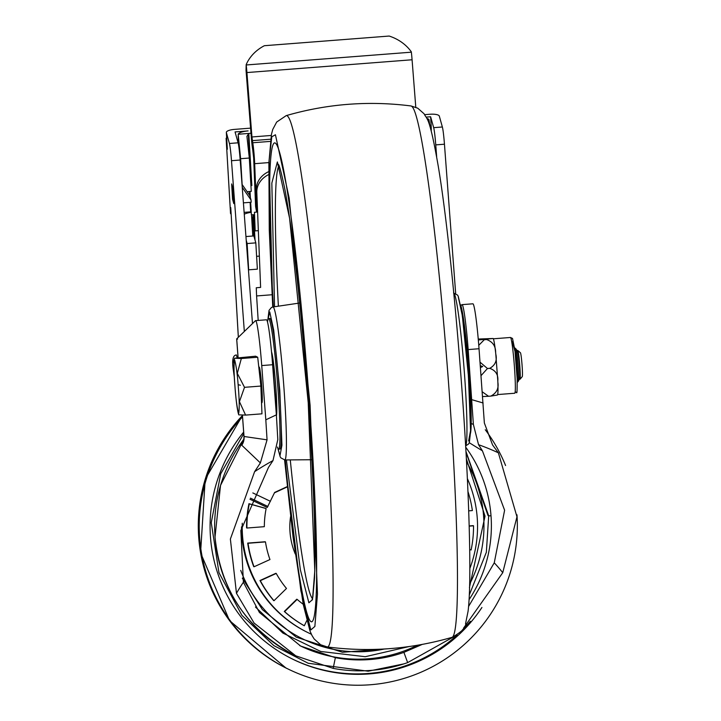 <?xml version="1.0" encoding="UTF-8"?>
<svg xmlns="http://www.w3.org/2000/svg" width="721" height="721" viewBox="0 0 721 721"><rect width="100%" height="100%" fill="white"/><g stroke="black" fill="none" stroke-linecap="round" stroke-linejoin="round"><path stroke-width="1.08" d="M460.575 304.848A65.503 3.993 85.6 0 1 468.776 368.755A65.503 3.993 85.6 0 1 470.507 433.159M275.134 143.001A240.192 14.654 -94.4 0 0 274.584 142.875A240.192 14.654 -94.4 0 0 273.358 306.921A240.192 14.654 -94.4 0 1 274.584 142.875A240.192 14.654 -94.4 0 1 275.134 143.001A240.192 14.654 -94.4 0 1 308.074 385.618A240.192 14.654 -94.4 0 1 311.67 621.826A240.192 14.654 -94.4 0 0 308.074 385.618A240.192 14.654 -94.4 0 0 275.134 143.001M285.21 459.935A240.192 14.654 -94.4 0 0 311.13 621.709A240.192 14.654 -94.4 0 0 311.67 621.826A240.192 14.654 -94.4 0 1 311.13 621.709A240.192 14.654 -94.4 0 1 285.21 459.935M277.432 447.065A65.503 3.993 -94.4 0 0 278.477 449.147A65.503 3.993 -94.4 0 0 278.63 449.183A65.503 3.993 -94.4 0 0 277.648 384.762A65.503 3.993 -94.4 0 0 268.663 318.592A65.503 3.993 -94.4 0 0 268.509 318.556A65.503 3.993 -94.4 0 0 267.5 322.116M268.509 318.556L269.816 318.457A65.503 3.993 85.6 0 1 269.969 318.493A65.503 3.993 85.6 0 1 278.955 384.663A65.503 3.993 85.6 0 1 279.937 449.075L278.63 449.183M276.44 415.855A32.751 2.001 -94.4 0 0 275.584 383.942A32.751 2.001 -94.4 0 0 271.52 351.911M274.53 306.749L271.835 183.116L277.369 161.937L289.581 218.247L308.228 402.733L314.789 570.915L312.481 599.665L308.885 602.774L300.36 569.761L286.39 459.926M237.119 357.67L236.416 354.966C232.766 355.174 231.792 360.509 233.478 370.973L234.361 377.543M243.671 432.086A148.481 148.102 116.6 0 0 291.717 658.679A148.481 148.102 116.6 0 0 481.925 607.461M242.526 416.882A159.404 158.999 116.6 0 0 446.308 658.453A159.404 158.999 116.6 0 0 516.975 514.794M243.779 433.6L220.725 473.805L211.253 522.671L218.959 572.672L241.895 615.319L273.854 645.628L308.182 663.248L368.188 671.206L403.922 663.87M505.583 465.523A159.404 158.999 116.6 0 0 485.269 429.743M241.508 526.844A117.911 117.613 116.6 0 0 306.335 631.812L307.029 632.155A117.911 117.613 116.6 0 0 311.355 634.219M242.265 523.212A117.911 117.613 116.6 0 0 307.029 632.155M469.831 568.499A117.911 117.613 116.6 0 0 467.352 478.546M254.035 566.778L269.96 559.541A96.073 95.83 116.6 0 1 265.472 541.913L248.042 543.264A113.548 113.26 116.6 0 0 254.035 566.778L253.936 566.508M304.316 625.756L303.983 625.585A113.548 113.26 116.6 0 1 284.299 611.462L284.633 611.624A113.548 113.26 116.6 0 0 304.316 625.756L306.795 620.583M284.633 611.624L297.142 599.376A96.073 95.83 116.6 0 0 303.208 604.252M469.704 549.573L471.119 549.97A113.548 113.26 116.6 0 0 473.526 525.798L469.2 526.132M468.704 510.856L472.381 510.567A113.548 113.26 116.6 0 0 467.947 491.515M273.98 600.719L286.489 588.462A96.073 95.83 116.6 0 1 276.242 573.447L260.317 580.684A113.548 113.26 116.6 0 0 273.98 600.719L273.746 600.449M246.897 528.033L264.328 526.681A96.073 95.83 116.6 0 1 266.13 508.566L249.304 503.871A113.548 113.26 116.6 0 0 246.897 528.033L246.897 527.835M265.797 508.404L248.97 503.7A113.548 113.26 116.6 0 0 246.564 527.862M275.909 573.285L259.984 580.522A113.548 113.26 116.6 0 0 273.647 600.548M290.59 516.551A70.198 70.018 116.6 0 0 295.268 553.998M473.192 525.825A113.548 113.26 116.6 0 0 473.192 525.636L469.191 525.942M297.07 599.439A96.073 95.83 -63.4 0 1 296.809 599.205L284.299 611.462M265.139 541.75L247.709 543.093A113.548 113.26 116.6 0 0 253.702 566.607M468.163 349.577L473.382 424.471L478.546 444.686L482.43 450.85L504.61 510.225L494.255 562.822A161.54 161.134 -63.4 0 1 502.744 572.69L516.966 516.822L498.373 452.806L492.56 444.938L484.359 423.011L479.032 348.739L468.163 349.577A43.675 2.668 -94.4 0 0 462.116 304.668A43.675 2.668 -94.4 0 0 462.017 304.641A43.675 2.668 -94.4 0 0 461.891 304.713L460.872 305.695M243.392 582.253L240.841 530.566L268.482 467.415L272.98 460.602L277.81 439.621L276.368 414.854L265.815 419.82L267.058 439.837L260.371 462.918L254.603 471.687L230.378 539.056L236.47 593.311A161.54 161.134 -63.4 0 1 243.392 582.253L259.425 612.471L300.63 646.043L335.355 657.678A133.196 132.862 116.6 0 0 403.904 652.37L422.218 644.412M468.551 606.514L494.255 562.822M465.703 447.155A133.196 132.862 -63.4 0 1 469.047 599.674M236.47 593.311L254.08 623.043L295.781 655.831L333.174 668.376A144.119 143.749 116.6 0 0 407.653 662.608L453.707 636.778M243.491 441.315L241.778 445.236L260.371 462.918M472.787 303.838A43.675 2.668 85.6 0 1 472.886 303.802A43.675 2.668 85.6 0 1 472.985 303.82A43.675 2.668 85.6 0 1 479.032 348.739M276.368 414.854L272.601 364.727A43.675 2.668 -94.4 0 0 266.545 319.809A43.675 2.668 -94.4 0 0 266.446 319.791A43.675 2.668 -94.4 0 0 266.355 319.827M265.815 419.82L261.732 365.565A43.675 2.668 -94.4 0 0 255.685 320.656A43.675 2.668 -94.4 0 0 255.585 320.629A43.675 2.668 -94.4 0 0 255.45 320.701L236.695 338.87L238.101 357.571M473.382 424.471L471.21 423.443M267.058 439.837L244.031 436.484M237.588 339.14L236.668 338.933L238.065 357.571M258.884 367.908A17.908 1.091 85.6 0 1 259.19 367.034A17.908 1.091 85.6 0 1 261.669 385.447A17.908 1.091 85.6 0 1 261.876 402.724A17.908 1.091 85.6 0 1 261.498 401.822M488 515.524L465.982 452.121M463.531 628.162L502.744 572.69M255.468 607.028L282.875 633.065L320.746 651.469L365.241 656.714L409.05 646.557M469.29 594.987L486.351 552.277L488.694 515.866L491.01 515.776M469.434 587.489L485.035 516.155L483.611 516.281A125.869 125.553 116.6 0 0 466.505 461.782M485.035 516.155L466.343 458.727M488.694 515.866L465.937 451.391M230.513 213.028L226.115 138.261L226.664 137.981M238.336 337.284L230.756 207.612A8.733 0.532 85.6 0 1 230.729 213.795A8.733 0.532 85.6 0 1 230.54 213.425M250.665 211.866L244.122 212.371M249.232 140.865L248.709 141.415M226.142 138.405A8.733 0.532 85.6 0 1 227.34 149.265L226.34 132.43A8.733 2.56 176.6 0 1 234.352 129.401L250.602 128.14M250.926 185.603L251.854 185.531L248.799 133.43L238.155 134.259A10.914 3.208 176.6 0 1 248.096 130.916L235.055 131.925L238.101 142.803L229.413 143.479L226.367 132.592A8.733 2.56 176.6 0 1 226.34 132.43M233.523 199.122L232.559 199.194L233.793 203.61L232.892 188.343L231.657 183.927L232.559 199.194M229.413 143.479A17.466 1.063 85.6 0 1 231.495 160.702L244.338 331.471M238.101 142.803A17.466 1.063 85.6 0 1 240.192 160.035L252.485 323.576M243.41 202.862L251.169 202.268L251.043 200.032L249.808 195.616L242.022 184.378M242.247 187.334L251.043 200.032M429.788 125.211L431.113 125.112L430.626 116.775L426.201 117.117M237.353 140.117L238.39 140.036M430.626 116.775L433.672 127.662A17.466 1.063 85.6 0 1 435.754 144.885L436.656 156.772M431.203 130.943A8.733 0.532 -94.4 0 0 431.113 125.112M424.705 114.657L429.914 114.251A8.733 2.56 176.6 0 1 439.314 116.099L442.361 126.986A17.466 1.063 85.6 0 1 444.451 144.209L455.672 293.492M430.428 128.14L431.221 127.293M242.139 184.549L240.625 158.701L249.313 158.034L246.924 136.314L248.799 133.43L250.998 133.268M249.313 158.034L251.269 191.371L247.087 191.696M238.155 134.259L240.625 158.701M238.75 146.237L238.155 136.125L238.786 146.489M248.249 133.565L251.296 185.567M253.008 214.741L254.342 237.597M247.826 255.396A10.914 3.208 -3.4 0 0 247.375 255.585M250.106 202.349L250.701 212.416A10.914 3.208 -3.4 0 0 244.266 214.245M249.475 191.507L249.709 195.472M255.045 240.12L253.558 214.705L251.386 214.867L250.647 202.304M250.376 197.662L250.016 191.471M259.362 256.117L256.604 256.334M426.877 118.442A10.914 3.208 176.6 0 1 428.941 119.479L427.418 119.605M428.941 119.479L429.932 126.481M247.132 243.545L255.82 242.869L257.361 269.158L248.664 269.825L247.132 243.545L246.231 240.327M255.82 242.869L253.873 235.938L252.972 220.545L251.566 215.498L252.765 236.019M245.942 236.551L253.873 235.938M271.231 135.467L251.953 136.963L252.747 142.758A15.285 0.928 85.6 0 1 254.675 163.685L256.613 212.109L255.604 206.476L253.666 158.052L252.738 149.941A15.285 0.928 85.6 0 1 251.296 137.116L246.032 70.207L246.176 64.638A43.675 37.546 -178.5 0 1 264.373 45.711L389.178 36.05A43.675 37.546 1.5 0 1 411.321 51.84L411.358 52.182A15.285 0.928 85.6 0 1 412.079 59.771L415.783 107.231M258.343 230.657L255.189 230.9L254.441 212.28L256.613 212.109M251.953 136.963L246.924 72.56A15.285 0.928 -94.4 0 0 246.212 64.971L411.358 52.182M274.458 492.84L287.309 486.882M287.273 486.594L274.638 492.443L267.239 507.485L249.962 499.256M258.19 320.43L256.595 295.943L272.051 294.745M268.654 171.661A21.837 18.593 169.9 0 0 256.334 189.722L256.811 192.426A21.837 18.593 -10.1 0 1 268.609 174.617M256.595 295.943L256.27 287.751L260.614 287.409L256.811 192.426M257.712 357.246L260.876 386.059L244.509 387.33L237.308 373.343L241.337 358.517L257.712 357.246L255.622 356.201L234.496 358.229L241.337 358.517M244.509 387.33L239.435 401.651L245.591 415.089L238.75 414.854C237.344 410.646 236.055 400.975 234.902 385.861C233.865 373.118 233.757 364.456 234.613 359.869C236.245 365.7 237.488 374.938 238.345 387.592C239.399 400.335 239.498 409.005 238.651 413.593C237.02 407.762 235.776 398.524 234.92 385.87C233.793 370.702 233.649 361.491 234.496 358.229M260.876 386.059L261.966 413.827L245.591 415.089M240.336 385.239L238.11 384.654M519.508 378.687A13.825 0.847 -94.4 0 0 519.616 378.606A14.474 0.883 -94.4 0 0 519.922 379.3A14.474 0.883 -94.4 0 0 520.003 379.273A14.474 0.883 -94.4 0 0 519.715 364.808A14.474 0.883 -94.4 0 0 517.777 350.469A14.474 0.883 -94.4 0 0 517.498 351.19A13.825 0.847 -94.4 0 0 517.435 351.118M520.391 352.713A12.014 0.73 85.6 0 1 520.409 352.731A12.014 0.73 85.6 0 1 522.022 364.628A12.014 0.73 85.6 0 1 522.265 376.632A12.014 0.73 85.6 0 1 522.193 376.65M517.777 350.469A14.474 0.883 -94.4 0 0 517.75 350.451L520.409 352.731M517.281 382.472A17.466 1.063 -94.4 0 0 516.921 365.024A17.466 1.063 -94.4 0 0 514.587 347.729L515.894 348.847A16.241 0.991 -94.4 0 0 515.866 348.829A16.241 0.991 -94.4 0 1 515.939 348.901A16.241 0.991 -94.4 0 1 518.066 364.934A16.241 0.991 -94.4 0 1 518.435 381.103A16.241 0.991 -94.4 0 1 518.39 381.166L517.281 382.472M518.435 381.103L519.616 378.606A13.825 0.847 -94.4 0 0 519.309 364.835A13.825 0.847 -94.4 0 0 517.498 351.181L515.939 348.901M478.239 339.041L493.182 338.482L478.32 339.988M480.312 365.745L482.628 366.412M493.191 338.491L493.182 338.482C493.822 339.366 494.651 344.079 495.633 352.596C495.715 346.098 492.704 341.754 486.603 339.546L484.278 339.726L478.762 345.314M495.633 352.596L495.796 354.092C497.292 360.464 495.282 365.196 489.775 368.314A32.769 2.001 85.6 0 1 489.775 368.35C495.678 370.468 498.364 374.65 497.814 380.904L495.796 354.092M489.775 368.314L487.441 368.494L480.042 362.176M482.628 396.559L488.532 396.28A32.769 2.001 -94.4 0 0 488.532 396.262L482.268 391.809M490.857 396.099L497.4 395.018C497.986 394.729 498.148 390.512 497.869 382.355C498.896 388.493 496.562 393.062 490.857 396.081A32.769 2.001 85.6 0 1 490.857 396.099L488.532 396.262L490.857 396.099M497.814 380.904L497.869 382.355M489.775 368.35L487.441 368.53L481.051 375.623M512.316 341.718L515.064 351.623L517.155 378.741M482.728 366.511L480.447 367.593M468.623 440.991L470.552 430.608L468.407 375.803L462.332 315.681L458.358 297.331M453.797 293.096A76.705 4.677 85.6 0 1 454.005 293.321A76.705 4.677 85.6 0 1 464.234 370.675A76.705 4.677 85.6 0 1 465.622 445.812M278.378 306.173A217.724 13.284 85.6 0 1 278.973 165.677M277.792 448.083L280.136 456.663L280.848 457.862L284.822 459.935A76.705 4.677 -94.4 0 0 283.876 386.961A76.705 4.677 -94.4 0 0 273.475 307.299A76.705 4.677 -94.4 0 0 273.169 307.011A76.705 4.677 -94.4 0 0 272.971 306.975L299.684 303.018M272.403 355.633A76.705 4.677 -94.4 0 0 276.765 411.952M267.906 319.592L269.744 311.941L273.719 330.29L279.793 390.403L281.938 445.217L280.009 455.6L277.864 448.255M312.499 598.628A217.724 13.284 85.6 0 1 312.166 598.223A217.724 13.284 85.6 0 1 290.284 459.899M452.157 637.301C411.222 649.134 369.621 652.352 327.361 646.971L327.361 646.971A266.491 16.259 85.6 0 0 324.306 394.567A266.491 16.259 85.6 0 0 288.076 116.712A266.491 16.259 85.6 0 0 287.021 115.721A266.491 16.259 85.6 0 0 286.21 115.621L286.21 115.621C327.145 103.797 368.737 100.57 411.006 105.96L411.006 105.96A266.491 16.259 85.6 0 1 411.403 106.086A266.491 16.259 85.6 0 1 412.466 107.078A266.491 16.259 85.6 0 1 448.435 381.571A266.491 16.259 85.6 0 1 452.157 637.301L452.157 637.301C461.999 631.686 466.469 627.117 465.568 623.611L468.064 611.309C470.065 595.762 470.777 560.487 468.01 493.128C463.63 386.186 450.075 236.812 438.296 166.443C429.175 114.071 426.823 119.839 424.191 113.936M272.772 307.083L269.131 160.305L271.79 136.792L275.431 134.764L289.148 198.014L310.093 405.238L317.465 594.158L314.87 626.441L310.823 629.938L300.891 590.805L284.615 459.935M286.823 668.439L285.931 667.988A159.404 158.999 -63.4 0 1 242.427 415.584M470.362 621.268A148.481 148.102 -63.4 0 1 462.332 630.028M457.123 635.03A148.481 148.102 -63.4 0 1 291.266 658.453M469.263 442.721L482.43 450.85M417.333 645.277A133.196 132.862 -63.4 0 1 299.711 645.583M295.781 655.831L293.871 654.866A144.119 143.749 -63.4 0 1 243.968 439.089M272.601 364.727L261.732 365.565M471.94 399.713L483.115 402.985M242.436 415.269L244.059 436.809A13.104 13.068 -63.4 0 1 241.778 445.236M272.98 460.602A251.854 251.214 116.6 0 0 254.603 471.687M478.546 444.686A251.854 251.214 -63.4 0 1 498.373 452.806M333.174 668.376L335.355 657.678M407.653 662.608L403.904 652.37M240.733 570.383A125.869 125.553 116.6 0 0 384.473 648.99M469.65 584.082A125.869 125.553 116.6 0 0 483.611 516.281M242.319 578.17L262.39 609.624L296.259 637.148L342.439 652.271L392.819 648.386M238.354 337.266L230.756 207.612M226.367 132.592L227.34 149.265M240.192 160.035L231.495 160.702M435.754 144.885L444.451 144.209M433.672 127.662L442.361 126.986M268.888 162.585L254.675 163.685M252.368 140.631L270.618 139.216M252.747 142.758L270.33 141.397M246.924 72.56L412.079 59.771M267.906 506.466L250.439 498.139M270.429 501.311L252.828 492.93M510.378 337.5A27.966 1.703 85.6 0 1 510.441 337.482A27.966 1.703 85.6 0 1 510.504 337.491A27.966 1.703 85.6 0 1 515.191 380.066A27.966 1.703 85.6 0 1 514.758 393.233A27.966 1.703 85.6 0 1 514.695 393.224M453.545 292.996L457.52 295.069L458.232 296.259L461.656 311.066L464.775 335.094L468.163 372.261L470.362 411.817L470.552 431.942L469.335 442.532L468.542 444.028L465.631 445.911M267.861 319.773L269.032 310.4L271.438 307.488L272.971 306.975M284.822 459.935L311.814 459.737M278.198 164.181L278.207 164.199C278.369 166.38 278.153 157.755 284.489 187.406C293.402 232.486 304.893 342.944 310.625 439.053C314.329 501.059 315.627 547.383 314.536 578.017L312.842 597.078L311.968 600.223L312.472 599.701M411.006 105.96L417.72 108.177L424.065 113.765M327.361 646.971L320.647 644.754L314.176 638.995L312.013 635.525L310.003 631.028L303.271 604.54L293.105 537.352L284.579 459.935M286.21 115.621L276.675 122.056L272.754 129.438L271.466 134.268L268.879 162.775L269.266 230.089L272.736 307.02M234.073 361.005L233.424 359.932L233.965 363.546M285.931 667.988L229.548 620.61L200.573 552.854L205.197 479.24L242.427 415.539M243.626 441.27L244.013 436.71L242.409 415.269M266.446 319.791L255.585 320.629M472.886 303.802L462.017 304.641M293.871 654.866C246.979 629.469 220.689 590.22 215.011 537.118L220.518 485.431L243.977 439.026M230.513 213.245L226.115 138.261M522.265 376.632L520.003 379.273M497.679 394.558L514.758 393.233C516.849 388.448 517.137 401.579 517.164 378.831L514.911 350.253L512.514 338.446L510.441 337.482L493.362 338.798"/></g></svg>
